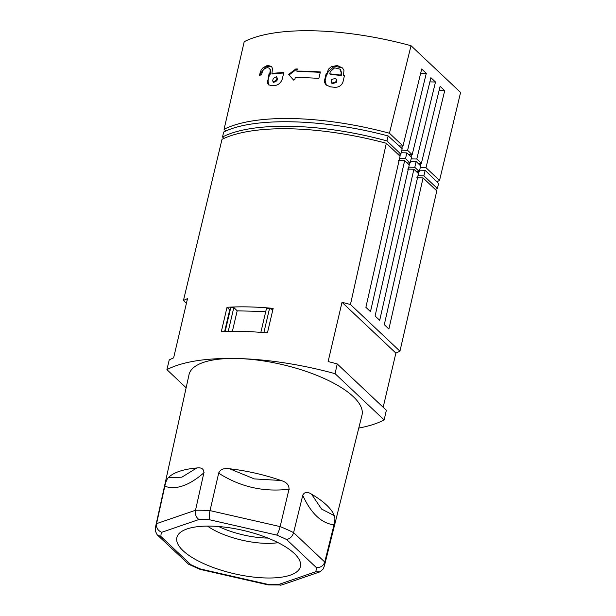 <?xml version="1.0" encoding="UTF-8"?>
<svg xmlns="http://www.w3.org/2000/svg" width="616" height="616" viewBox="0 0 616 616"><rect width="100%" height="100%" fill="white"/><g stroke="black" fill="none" stroke-linecap="round" stroke-linejoin="round"><path stroke-width="0.92" d="M196.75 467.983C201.524 467.305 203.904 468.915 203.888 472.803L195.518 510.264L156.572 523.646L164.811 486.232C165.65 482.151 166.782 479.333 168.207 477.793L181.874 477.177L196.75 467.983A87.264 30.423 -166.8 0 0 168.207 477.793M316.37 567.598L286.579 539.508C290.02 538.792 292.361 536.505 293.593 532.632L324.748 562.015A86.656 30.207 -166.8 0 1 324.478 565.603L323.285 568.891L319.95 571.848L315.608 571.794A79.579 27.735 -166.8 0 0 316.37 567.598C320.651 567.675 323.446 565.811 324.748 562.015L334.003 524.832C335.042 520.674 335.158 517.633 334.357 515.7A87.264 30.423 -166.8 0 0 326.511 505.02A87.264 30.423 -166.8 0 0 311.527 494.163C307.292 491.476 304.366 491.868 302.749 495.356L293.593 532.632A86.656 30.207 -166.8 0 0 280.134 526.603C279.117 530.576 277.962 533.394 276.661 535.058L209.617 519.765C209.04 517.671 209.178 514.614 210.025 510.61L218.68 473.157C220.251 469.361 223.901 467.898 229.622 468.768L254.316 478.909L281.004 480.488A87.264 30.423 -166.8 0 0 229.622 468.768M209.617 519.765A79.579 27.735 -166.8 0 0 198.93 519.511L161.685 532.309C157.758 530.522 156.056 527.627 156.572 523.646A86.656 30.207 -166.8 0 0 155.74 526.025L189.02 374.659A88.819 30.962 13.2 0 1 237.052 358.512A88.819 30.962 13.2 0 1 353.299 396.65A88.819 30.962 13.2 0 1 361.969 415.223L324.478 565.603M198.93 519.511C196.05 517.355 194.918 514.275 195.518 510.264A86.656 30.207 13.2 0 1 210.025 510.61L280.134 526.603L289.012 489.204C289.166 485 286.494 482.089 281.004 480.488M177.87 544.059A63.456 22.114 13.2 0 1 178.948 533.741A63.456 22.114 13.2 0 1 240.956 529.899A63.456 22.114 13.2 0 1 299.422 560.044A63.456 22.114 13.2 0 1 300.262 562.2A63.456 22.114 13.2 0 1 248.117 576.368A63.456 22.114 13.2 0 1 177.87 544.059M311.527 494.163L321.583 509.047L334.357 515.7M416.84 177.762L423.077 177.924L436.798 190.868L399.946 351.189L350.458 304.52A159.351 55.548 -166.8 0 0 342.019 302.31L328.12 361.554A159.351 55.548 13.2 0 1 337.237 363.948L335.081 373.673A159.351 55.548 -166.8 0 0 237.052 358.512A159.351 55.548 -166.8 0 0 166.913 369.646L186.14 387.772M166.913 369.646L169.238 359.929A159.351 55.548 13.2 0 1 173.627 357.858L187.518 298.614A159.351 55.548 -166.8 0 0 183.445 300.523L222.006 139.332A159.351 55.548 13.2 0 1 386.324 143.266L400.053 156.218L365.889 307.315L370.493 311.65L404.658 160.56L398.429 160.399M350.458 304.52L386.324 143.266M221.283 331.785C235.389 331.008 250.766 331.377 267.421 332.886L273.165 308.4C256.533 306.791 241.156 306.429 227.027 307.292L221.283 331.785M407.638 169.084L413.89 169.246L379.695 320.328L375.09 315.993L409.263 164.895L404.658 160.56M423.069 177.916L388.896 329.013L384.299 324.671L418.464 173.573L413.867 169.238M183.445 300.523L186.417 303.326M358.766 428.074A159.351 55.548 -166.8 0 0 384.145 419.943L386.363 410.271L337.237 363.948M342.019 302.31L395.88 353.099A159.351 55.548 -166.8 0 0 399.946 351.189M395.88 353.099L383.175 407.261M335.081 373.673L384.145 419.943M161.685 532.309A79.579 27.735 -166.8 0 0 160.922 536.498L157.172 534.811L155.409 531.146L155.74 526.025M218.634 526.526A47.509 16.563 -166.8 0 0 267.921 538.084M225.125 331.601L230.792 307.453L229.714 309.856L227.027 307.292M224.609 331.624L229.714 309.856M228.205 331.493L233.826 307.523L230.792 307.453M265.75 311.527L237.183 310.841L233.826 307.523M272.842 309.771L269.546 308.377L266.505 308.308L260.868 332.347M237.183 310.841L232.363 331.408M263.871 332.578L269.546 308.377M160.922 536.498L190.714 564.595L188.588 564.233L157.172 534.811M188.588 564.233L200.031 569.361L200.631 569.038L267.675 584.33L268.214 584.907L281.651 585.008L319.95 571.848M267.675 584.33A79.579 27.735 -166.8 0 0 278.363 584.592L280.542 585.2M207.492 526.102A47.709 16.632 -166.8 0 0 278.085 542.658M397.759 154.054L400.862 154.131L402.156 148.625L388.142 135.944L386.971 140.941C322.122 122.961 252.468 121.298 222.515 137.006L223.947 138.415M401.185 152.745L406.853 152.884L411.557 157.142L410.187 162.978L405.528 158.558L406.853 152.884M222.515 137.006L223.685 132.009C253.484 116.94 323.138 118.611 388.142 135.944M438.569 183.499L437.398 188.496L423.87 175.829L425.163 170.324L438.569 183.499M410.187 162.978L407.153 162.909M416.262 171.502L419.334 171.571L420.659 165.904L416.162 161.484L414.791 167.321L408.747 167.175M435.312 189.459L437.398 188.496M410.572 161.346L416.162 161.484M409.617 162.971L409.178 164.826M400.454 154.115L399.977 156.141M419.658 170.193L425.163 170.324M418.842 171.564L418.387 173.504M417.987 175.683L423.87 175.829M419.334 171.571L414.791 167.321M399.561 158.412L405.528 158.558M400.862 154.131L386.971 140.941M417.987 163.271L421.39 163.356L440.101 86.356L444.706 90.698L425.995 167.698L439.539 180.465L460.591 92.446L411.034 45.715A159.351 55.548 13.2 0 0 244.198 41.719L224.07 129.268A159.351 55.548 13.2 0 1 389.443 133.225L411.034 45.715M421.39 163.356L416.793 159.013L435.497 82.02L430.9 77.678L412.189 154.678L407.584 150.335L426.295 73.343L421.69 69L402.987 146L389.443 133.225M269.053 73.789L267.429 82.821L268.46 84.739L271.879 85.763A159.351 55.548 -166.8 0 1 274.828 85.508C278.278 85.108 280.757 82.991 282.251 79.148L283.807 72.519A159.351 55.548 13.2 0 0 271.925 73.458L272.511 68.484L271.487 66.482L267.59 65.327L263.032 67.745L261.099 70.162L259.375 75.283A159.351 55.548 -166.8 0 1 261.4 74.921L262.732 70.755L264.041 69.154L267.09 67.56L269.569 68.222L270.339 69.647L269.77 73.704A159.351 55.548 13.2 0 0 269.053 73.789L269.569 74.267L268.014 80.904L267.498 80.427M327.065 73.612A159.351 55.548 13.2 0 0 326.172 73.527L324.617 80.165L324.671 82.675L326.087 84.954L330.407 86.833A159.351 55.548 -166.8 0 1 334.065 87.249C338.315 87.626 341.256 85.947 342.904 82.228L344.46 75.591A159.351 55.548 13.2 0 0 343.52 75.468L343.944 70.37L342.496 67.953L337.322 65.496L331.362 66.674L328.952 68.676L327.589 71.371L327.065 73.612L327.573 74.089A159.351 55.548 -166.8 0 0 326.688 74.012L325.132 80.65L326.349 85.185M288.611 74.451L295.803 68.961A159.351 55.548 -166.8 0 1 297.305 68.954L296.796 71.109A159.351 55.548 -166.8 0 1 320.374 71.964L318.857 78.424A159.351 55.548 -166.8 0 0 295.28 77.57L294.779 79.726A159.351 55.548 -166.8 0 0 293.27 79.734L288.611 74.451L293.786 80.211M268.73 84.962L268.014 80.904M283.683 73.034A159.351 55.548 -166.8 0 0 272.434 73.935L271.925 73.458M260.029 75.16L260.406 73.527L265.765 66.613L271.579 66.59M269.569 68.222L270.801 71.949L270.278 74.182A159.351 55.548 -166.8 0 0 269.569 74.267M276.584 76.7L277.439 78.579L276.93 80.742L273.581 82.444L273.065 81.959L276.422 80.257L276.93 78.093L276.584 76.7L273.242 78.417L272.734 80.573L273.065 81.959M270.278 74.182L269.77 73.704M327.589 71.371L328.097 71.856L334.365 66.189L342.488 67.937M328.097 71.856L327.573 74.089M344.367 75.991A159.351 55.548 -166.8 0 0 344.028 75.945L343.52 75.468M340.717 75.098L341.241 72.865L340.055 69.184L340.563 69.67L341.757 73.35L341.226 75.583A159.351 55.548 -166.8 0 0 330.261 74.344L329.752 73.866A159.351 55.548 -166.8 0 1 340.717 75.098L341.226 75.583M335.751 82.082L336.259 79.918L335.751 78.371L336.767 80.403L336.259 82.567L332.186 83.591L331.678 83.106L335.751 82.082L336.259 82.567M326.172 73.527L326.688 74.012M340.055 69.184L334.619 67.837L330.276 71.625L329.752 73.866M335.751 78.371L331.685 79.41L331.177 81.566L331.678 83.106M289.12 74.936L296.311 69.439L295.803 68.961M320.266 72.403A159.351 55.548 -166.8 0 0 297.312 71.587L296.796 71.109M297.189 69.439A159.351 55.548 -166.8 0 0 296.311 69.439M425.995 167.698L420.274 167.56M416.793 159.013L411.149 158.882M408.747 154.593L412.189 154.678M407.584 150.335L401.786 150.196M399.145 145.907L402.987 146M224.07 129.268L225.895 130.992M439.539 180.465A159.351 55.548 13.2 0 1 436.798 181.759M444.706 90.698L439.077 90.56M420.281 165.527L420.805 163.34M435.497 82.02L429.876 81.882M411.103 156.726L411.603 154.662M426.295 73.343L420.674 73.204M401.832 148.333L402.402 145.984M204.089 472.634C189.05 485.701 175.906 490.221 164.657 486.178M289.358 489.166C263.694 492.315 240.04 486.917 218.38 472.973M286.579 539.508A79.579 27.735 -166.8 0 0 276.661 535.058M190.714 564.595A79.579 27.735 -166.8 0 0 200.631 569.038M315.608 571.794L278.363 584.592M334.172 524.855C321.56 523.446 311.041 513.528 302.633 495.11M260.406 73.527L259.898 73.05M270.801 71.949L270.293 71.464M276.93 80.742L276.422 80.257M277.439 78.579L276.93 78.093M324.617 80.165L325.132 80.65M341.241 72.865L341.757 73.35M336.259 79.918L336.767 80.403M200.031 569.361L268.16 584.9"/></g></svg>
